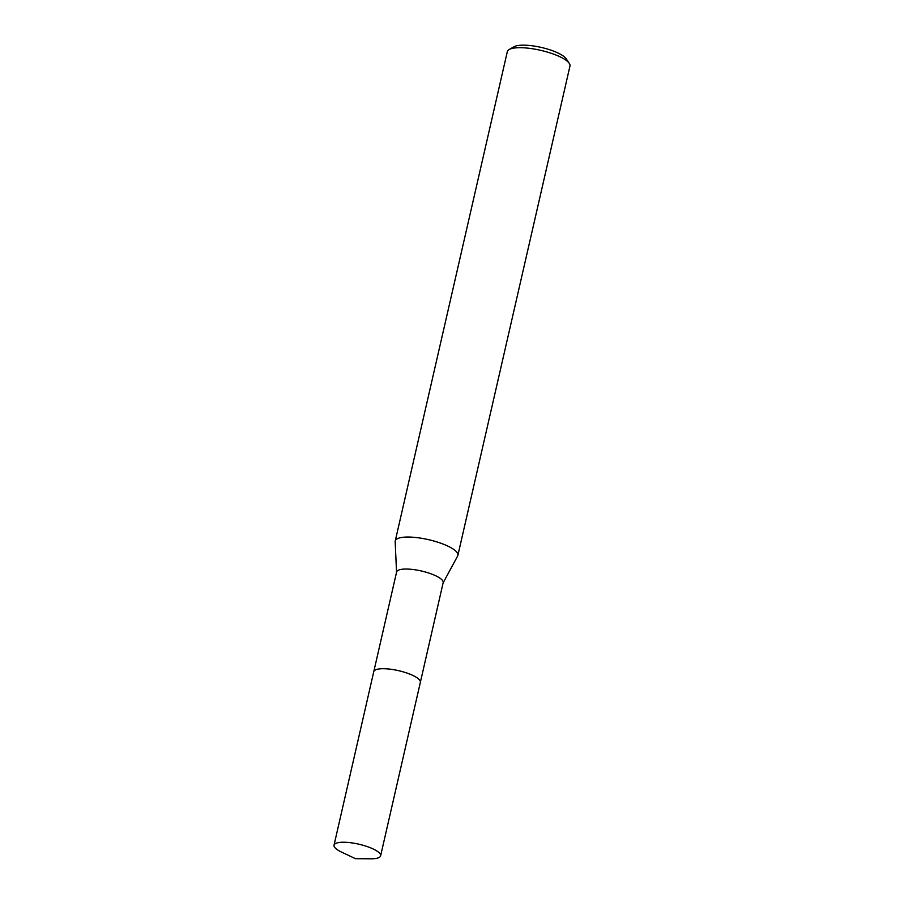 <?xml version="1.0" encoding="UTF-8"?>
<svg xmlns="http://www.w3.org/2000/svg" width="904" height="904" viewBox="0 0 904 904"><rect width="100%" height="100%" fill="white"/><g stroke="black" fill="none" stroke-linecap="round" stroke-linejoin="round"><path stroke-width="1.36" d="M419.546 679.966A23.888 6.509 -167.1 0 0 381.443 668.745A23.888 6.509 -167.1 0 0 375.522 669.887M380.607 855.851A23.888 6.509 -167.1 0 0 374.651 849.715A23.888 6.509 -167.1 0 0 349.633 842.607A23.888 6.509 -167.1 0 0 334.028 845.183A23.888 6.509 -167.1 0 0 339.994 851.319A23.888 6.509 -167.1 0 0 341.542 852.088L355.453 858.676L370.832 858.8A23.888 6.509 -167.1 0 0 380.607 855.851L420.36 682.339A23.899 6.509 -167.1 0 0 414.394 676.203A23.899 6.509 -167.1 0 0 381.431 668.757M420.394 682.147L443.175 582.651A23.888 6.509 -167.1 0 0 430.033 573.464A23.888 6.509 -167.1 0 0 404.269 569.079A23.888 6.509 -167.1 0 0 396.607 571.983L373.815 671.48M443.118 582.899L457.661 555.983A32.137 8.746 -167.1 0 0 457.887 555.361A32.137 8.746 -167.1 0 0 440.214 542.999A32.137 8.746 -167.1 0 0 405.546 537.089A32.137 8.746 -167.1 0 0 395.24 541.01A32.137 8.746 -167.1 0 0 395.172 541.665L396.551 572.232M457.887 555.361L569.972 66.015A32.137 8.746 -167.1 0 0 569.237 63.303A32.137 8.746 -167.1 0 0 517.619 47.742A32.137 8.746 -167.1 0 0 509.144 49.539A32.137 8.746 -167.1 0 0 507.313 51.664L395.24 541.01M569.237 63.303L566.085 58.692A27.854 7.582 -167.1 0 0 521.348 45.2A27.854 7.582 -167.1 0 0 513.992 46.759L509.144 49.539M414.394 676.203A23.899 6.509 -167.1 0 0 389.375 669.084A23.899 6.509 -167.1 0 0 373.759 671.661L334.028 845.183"/></g></svg>
